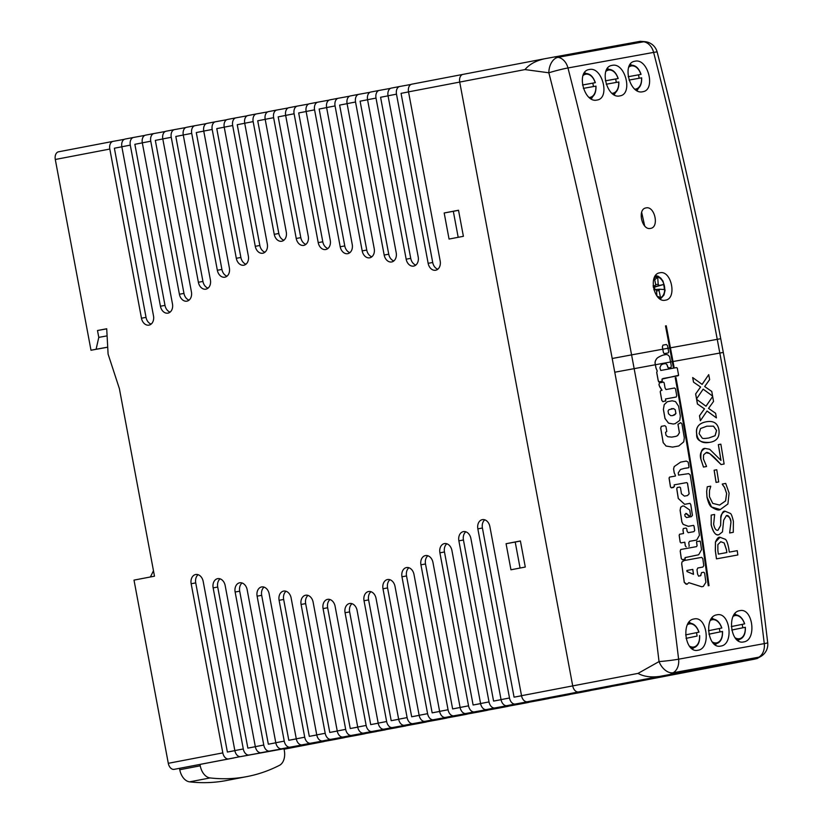 <?xml version="1.0" encoding="UTF-8"?>
<svg xmlns="http://www.w3.org/2000/svg" width="823" height="823" viewBox="0 0 823 823"><rect width="100%" height="100%" fill="white"/><g stroke="black" fill="none" stroke-linecap="round" stroke-linejoin="round"><path stroke-width="1.23" d="M240.203 756.656L228.671 758.909A6.985 4.64 -100.8 0 1 222.817 752.88L191.162 583.733A8.199 6.121 79.7 0 1 195.709 574.505A8.199 6.121 79.7 0 1 203.188 581.429L234.843 750.576A6.985 4.64 79.2 0 0 240.697 756.604L335.547 739.363A6.985 4.64 79.2 0 0 335.578 739.363A6.985 4.64 79.2 0 0 335.599 739.352L343.973 737.634M189.064 300.138A8.199 6.121 79.7 0 1 183.971 293.41L155.331 140.383L162.8 138.953L191.43 291.939A8.199 6.121 79.7 0 1 186.883 301.156A8.199 6.121 79.7 0 1 179.404 294.233L150.763 141.217A6.985 4.64 -100.8 0 1 154.024 133.532L145.609 135.137A6.985 4.64 79.2 0 0 145.578 135.147A6.985 4.64 79.2 0 0 142.317 142.832L172.47 303.913A8.199 6.121 79.7 0 1 167.913 313.141A8.199 6.121 79.7 0 1 160.434 306.218L130.291 145.136A6.985 4.64 -100.8 0 1 133.542 137.451L125.127 139.056A6.985 4.64 79.2 0 0 125.096 139.066A6.985 4.64 79.2 0 0 121.845 146.751L153.5 315.898A8.199 6.121 79.7 0 1 148.953 325.126A8.199 6.121 79.7 0 1 141.463 318.203L109.809 149.056A6.985 4.64 -100.8 0 1 113.07 141.371L58.577 151.802A6.985 4.64 79.2 0 0 58.546 151.802A6.985 4.64 79.2 0 0 55.295 159.487L90.993 350.248L96.106 349.261L98.781 337.379L97.495 330.517L106.712 328.758L108.091 354.075L119.386 388.641L154.487 576.193L134.005 580.112L168.293 763.312A6.985 4.64 79.2 0 0 174.147 769.351L234.041 757.932M590.482 690.456A6.985 4.64 -100.8 0 1 589.71 690.713A6.985 4.64 -100.8 0 1 589.68 690.713L494.87 707.945A6.985 4.64 -100.8 0 1 489.016 701.916L458.874 540.834A8.199 6.121 79.7 0 1 463.421 531.607A8.199 6.121 79.7 0 1 470.9 538.53L501.053 699.612A6.985 4.64 79.2 0 0 506.906 705.65L601.706 688.419A6.985 4.64 79.2 0 0 601.736 688.409A6.985 4.64 79.2 0 0 601.767 688.409M610.954 686.536A6.985 4.64 -100.8 0 1 610.182 686.794A6.985 4.64 -100.8 0 1 610.152 686.794L515.352 704.025A6.985 4.64 -100.8 0 1 509.499 697.997L477.844 528.85A8.199 6.121 79.7 0 1 482.391 519.632A8.199 6.121 79.7 0 1 489.87 526.545L521.525 695.692A6.985 4.64 79.2 0 0 527.378 701.731L622.188 684.499A6.985 4.64 79.2 0 0 622.219 684.489A6.985 4.64 79.2 0 0 622.239 684.489L673.409 674.685A6.985 4.64 -100.8 0 1 673.379 674.695A6.985 4.64 79.2 0 0 673.409 674.685A6.985 4.64 79.2 0 0 673.44 674.685L754.753 659.12L578.569 691.927A6.985 4.64 -100.8 0 1 572.715 685.898L459.718 82.074A6.985 4.64 -100.8 0 1 462.968 74.389A6.985 4.64 -100.8 0 1 462.999 74.379A6.985 4.64 79.2 0 0 462.968 74.389A6.985 4.64 79.2 0 0 459.718 82.074L525.002 69.574C529.251 64.41 535.711 60.82 544.373 58.803L411.778 84.183A6.985 4.64 79.2 0 0 408.527 91.867L440.182 261.025A8.199 6.121 79.7 0 1 435.634 270.242A8.199 6.121 79.7 0 1 428.145 263.319L396.491 94.172A6.985 4.64 -100.8 0 1 399.752 86.487L411.006 84.44M570 694.375A6.985 4.64 -100.8 0 1 569.228 694.633A6.985 4.64 -100.8 0 1 569.197 694.643L474.398 711.874A6.985 4.64 -100.8 0 1 468.544 705.836L439.904 552.819A8.199 6.121 79.7 0 1 444.451 543.591A8.199 6.121 79.7 0 1 451.93 550.515L480.57 703.531A6.985 4.64 79.2 0 0 486.424 709.57L581.233 692.338A6.985 4.64 79.2 0 0 581.264 692.328A6.985 4.64 79.2 0 0 581.285 692.328M549.527 698.295A6.985 4.64 -100.8 0 1 548.756 698.552L453.915 715.794A6.985 4.64 -100.8 0 1 448.062 709.755L420.934 564.794A8.199 6.121 79.7 0 1 425.481 555.576A8.199 6.121 79.7 0 1 432.97 562.49L460.098 707.451A6.985 4.64 79.2 0 0 465.952 713.49L560.751 696.258A6.985 4.64 79.2 0 0 560.782 696.248A6.985 4.64 79.2 0 0 560.813 696.248M529.045 702.214A6.985 4.64 -100.8 0 1 528.273 702.472L433.443 719.714A6.985 4.64 -100.8 0 1 427.59 713.675L401.963 576.779A8.199 6.121 79.7 0 1 406.511 567.561A8.199 6.121 79.7 0 1 414 574.475L439.616 711.37A6.985 4.64 79.2 0 0 445.469 717.409L540.279 700.178A6.985 4.64 79.2 0 0 540.31 700.167A6.985 4.64 79.2 0 0 540.33 700.167M508.573 706.134A6.985 4.64 -100.8 0 1 507.801 706.391L412.961 723.633A6.985 4.64 -100.8 0 1 407.107 717.594L382.993 588.764A8.199 6.121 79.7 0 1 387.551 579.536A8.199 6.121 79.7 0 1 395.03 586.46L419.144 715.3A6.985 4.64 79.2 0 0 424.997 721.329L519.797 704.097A6.985 4.64 79.2 0 0 519.827 704.087A6.985 4.64 79.2 0 0 519.858 704.087M488.09 710.054A6.985 4.64 -100.8 0 1 487.319 710.311A6.985 4.64 -100.8 0 1 487.288 710.321L392.489 727.553A6.985 4.64 -100.8 0 1 386.635 721.514L364.033 600.749A8.199 6.121 79.7 0 1 368.581 591.521A8.199 6.121 79.7 0 1 376.06 598.444L398.661 719.22A6.985 4.64 79.2 0 0 404.515 725.248L499.324 708.017A6.985 4.64 79.2 0 0 499.355 708.006A6.985 4.64 79.2 0 0 499.376 708.006L507.801 706.391A6.985 4.64 -100.8 0 1 507.77 706.401L499.324 708.017M378.199 723.222L370.72 724.61L378.189 723.18A6.985 4.64 79.2 0 0 384.043 729.168L478.842 711.936A6.985 4.64 79.2 0 0 478.873 711.926A6.985 4.64 79.2 0 0 478.904 711.926L487.319 710.311M467.618 713.973A6.985 4.64 -100.8 0 1 466.847 714.23A6.985 4.64 -100.8 0 1 466.816 714.241L372.006 731.472A6.985 4.64 -100.8 0 1 366.153 725.433L345.063 612.724A8.199 6.121 79.7 0 1 349.61 603.506A8.199 6.121 79.7 0 1 357.089 610.419L378.189 723.139L386.635 721.514M447.177 717.893A6.985 4.64 -100.8 0 1 446.405 718.14A6.985 4.64 -100.8 0 1 446.375 718.15L351.534 735.392A6.985 4.64 -100.8 0 1 345.681 729.363L323.079 608.588A8.199 6.121 79.7 0 1 327.626 599.36A8.199 6.121 79.7 0 1 335.105 606.284L357.707 727.059A6.985 4.64 79.2 0 0 363.56 733.087L458.411 715.845A6.985 4.64 79.2 0 0 458.442 715.845A6.985 4.64 79.2 0 0 458.462 715.835L466.847 714.23M426.705 721.812A6.985 4.64 -100.8 0 1 425.933 722.069A6.985 4.64 -100.8 0 1 425.903 722.069L331.052 739.311A6.985 4.64 -100.8 0 1 325.198 733.283L301.095 604.442A8.199 6.121 79.7 0 1 305.642 595.224A8.199 6.121 79.7 0 1 313.121 602.138L337.235 730.978A6.985 4.64 79.2 0 0 343.088 737.007L437.929 719.765A6.985 4.64 79.2 0 0 437.959 719.765A6.985 4.64 79.2 0 0 437.99 719.755M406.223 725.732A6.985 4.64 -100.8 0 1 405.451 725.989L310.58 743.231A6.985 4.64 -100.8 0 1 304.726 737.202L279.1 600.296A8.199 6.121 79.7 0 1 283.647 591.079A8.199 6.121 79.7 0 1 291.136 597.992L316.752 734.898A6.985 4.64 79.2 0 0 322.606 740.926L417.456 723.684A6.985 4.64 79.2 0 0 417.487 723.684A6.985 4.64 79.2 0 0 417.508 723.674M385.75 729.651A6.985 4.64 -100.8 0 1 384.979 729.908L290.097 747.15A6.985 4.64 -100.8 0 1 284.244 741.122L257.115 596.161A8.199 6.121 79.7 0 1 261.663 586.933A8.199 6.121 79.7 0 1 269.152 593.856L296.28 738.817A6.985 4.64 79.2 0 0 302.134 744.846L396.974 727.604A6.985 4.64 79.2 0 0 397.005 727.604A6.985 4.64 79.2 0 0 397.036 727.594M275.818 742.819L268.339 744.208L275.808 742.778A6.985 4.64 79.2 0 0 281.651 748.765L376.502 731.524A6.985 4.64 79.2 0 0 376.533 731.524A6.985 4.64 79.2 0 0 376.553 731.513M344.796 737.49A6.985 4.64 -100.8 0 1 344.024 737.747L249.143 754.989A6.985 4.64 -100.8 0 1 243.289 748.961L213.147 587.869A8.199 6.121 79.7 0 1 217.694 578.651A8.199 6.121 79.7 0 1 225.173 585.565L255.325 746.656A6.985 4.64 79.2 0 0 261.179 752.685L356.02 735.443A6.985 4.64 79.2 0 0 356.05 735.443A6.985 4.64 79.2 0 0 356.081 735.433M521.545 695.785L514.066 697.163L482.412 528.016A8.199 6.121 79.7 0 1 484.778 519.817M365.268 733.571A6.985 4.64 -100.8 0 1 364.496 733.828L269.625 751.07A6.985 4.64 -100.8 0 1 263.772 745.041L235.131 592.015A8.199 6.121 79.7 0 1 239.678 582.797A8.199 6.121 79.7 0 1 247.157 589.71L275.798 742.737L284.244 741.122M234.864 750.658L227.385 752.047L195.73 582.9A8.199 6.121 79.7 0 1 198.106 574.691M324.313 741.41A6.985 4.64 -100.8 0 1 323.542 741.667L318.089 742.541M323.49 741.554L323.521 741.667A6.985 4.64 -100.8 0 1 323.521 741.667L284.069 749.218L323.449 741.564M227.385 752.047L234.853 750.617M247.857 748.128L255.325 746.698L247.857 748.128L217.714 587.046A8.199 6.121 79.7 0 1 220.091 578.836M335.547 739.363L343.932 737.645M268.339 744.208L239.699 591.181A8.199 6.121 79.7 0 1 242.075 582.982M356.02 735.443L364.404 733.725M296.29 738.9L288.811 740.289L261.683 595.327A8.199 6.121 79.7 0 1 264.06 587.118M288.811 740.289L296.28 738.859M316.773 734.98L309.294 736.369L283.668 599.473A8.199 6.121 79.7 0 1 286.044 591.264M309.294 736.369L316.762 734.939M337.245 731.061L329.766 732.449L305.662 603.609A8.199 6.121 79.7 0 1 308.028 595.41M425.933 722.069L417.487 723.684L425.841 721.966M329.766 732.449L337.235 731.019M357.727 727.141L350.248 728.53L327.647 607.755A8.199 6.121 79.7 0 1 330.013 599.545M446.405 718.14L437.959 719.765L446.313 718.047M350.248 728.53L357.717 727.1M370.72 724.61L349.631 611.9A8.199 6.121 79.7 0 1 352.007 603.691M466.816 714.241L458.411 715.845M398.682 719.302L391.203 720.691L368.601 599.916A8.199 6.121 79.7 0 1 370.967 591.706M391.203 720.691L398.671 719.261M419.154 715.382L411.675 716.771L387.571 587.931A8.199 6.121 79.7 0 1 389.937 579.731M411.675 716.771L419.144 715.341M439.636 711.463L432.157 712.852L406.531 575.946A8.199 6.121 79.7 0 1 408.908 567.747M519.827 704.087L528.273 702.472A6.985 4.64 -100.8 0 1 528.243 702.482L519.797 704.097M432.157 712.852L439.626 711.422M452.629 708.932L460.098 707.502L452.629 708.932L425.501 563.971A8.199 6.121 79.7 0 1 427.878 555.762M548.756 698.552A6.985 4.64 -100.8 0 1 548.725 698.562L540.279 700.178L548.756 698.552M480.591 703.624L473.112 705.013L444.471 551.986A8.199 6.121 79.7 0 1 446.848 543.777M473.112 705.013L480.581 703.583M501.063 699.704L493.584 701.093L463.442 540.001A8.199 6.121 79.7 0 1 465.818 531.802M493.584 701.093L501.053 699.663M514.066 697.163L521.535 695.733M170.094 312.123A8.199 6.121 79.7 0 1 165.001 305.395L134.859 144.303L142.328 142.873M208.034 288.153A8.199 6.121 79.7 0 1 202.942 281.425L175.813 136.464L183.282 135.034M194.948 125.693L186.564 127.298A6.985 4.64 79.2 0 0 186.533 127.308A6.985 4.64 79.2 0 0 183.272 134.993L210.4 279.954A8.199 6.121 79.7 0 1 205.853 289.171A8.199 6.121 79.7 0 1 198.374 282.258L171.246 137.297A6.985 4.64 -100.8 0 1 174.497 129.612A6.985 4.64 -100.8 0 1 174.527 129.602L185.751 127.565M245.964 264.193A8.199 6.121 79.7 0 1 240.882 257.465L216.768 128.625L224.237 127.195M235.903 117.854L227.508 119.458A6.985 4.64 79.2 0 0 227.487 119.469A6.985 4.64 79.2 0 0 224.226 127.153L248.34 255.984A8.199 6.121 79.7 0 1 243.793 265.212A8.199 6.121 79.7 0 1 236.304 258.288L212.2 129.458A6.985 4.64 -100.8 0 1 215.451 121.763L226.706 119.726M264.934 252.208A8.199 6.121 79.7 0 1 259.842 245.48L237.24 124.705L244.709 123.275M256.385 113.934L247.99 115.539A6.985 4.64 79.2 0 0 247.96 115.549A6.985 4.64 79.2 0 0 244.709 123.234L267.31 244.009A8.199 6.121 79.7 0 1 262.763 253.227A8.199 6.121 79.7 0 1 255.274 246.303L232.672 125.538A6.985 4.64 -100.8 0 1 235.934 117.843L247.188 115.806M226.994 276.178A8.199 6.121 79.7 0 1 221.912 269.44L196.286 132.544L203.754 131.114M215.431 121.773L207.036 123.378A6.985 4.64 79.2 0 0 207.005 123.388A6.985 4.64 79.2 0 0 203.754 131.073L229.37 267.969A8.199 6.121 79.7 0 1 224.823 277.197A8.199 6.121 79.7 0 1 217.344 270.273L191.718 133.377A6.985 4.64 -100.8 0 1 194.979 125.693A6.985 4.64 -100.8 0 1 195.01 125.682L206.234 123.645M151.123 324.108A8.199 6.121 79.7 0 1 146.031 317.369L114.376 148.222L121.845 146.792M399.721 86.497L391.326 88.102A6.985 4.64 79.2 0 0 391.306 88.102A6.985 4.64 79.2 0 0 388.045 95.787L418.197 256.879A8.199 6.121 79.7 0 1 413.64 266.096A8.199 6.121 79.7 0 1 406.161 259.183L376.018 98.091A6.985 4.64 -100.8 0 1 379.269 90.407A6.985 4.64 -100.8 0 1 379.3 90.407L390.524 88.359M393.836 260.942A8.199 6.121 79.7 0 1 388.744 254.204L360.104 101.188L367.572 99.758L396.202 252.733A8.199 6.121 79.7 0 1 391.655 261.961A8.199 6.121 79.7 0 1 384.176 255.037L355.536 102.011A6.985 4.64 -100.8 0 1 358.797 94.326A6.985 4.64 -100.8 0 1 358.828 94.326L370.052 92.279M350.351 95.941L358.797 94.326L350.372 95.941A6.985 4.64 79.2 0 0 350.351 95.941A6.985 4.64 79.2 0 0 347.09 103.636L374.218 248.597A8.199 6.121 79.7 0 1 369.671 257.815A8.199 6.121 79.7 0 1 362.192 250.892L335.064 105.93A6.985 4.64 -100.8 0 1 338.315 98.246A6.985 4.64 -100.8 0 1 338.346 98.246L349.569 96.198M329.869 99.861L338.315 98.246L329.9 99.861A6.985 4.64 79.2 0 0 329.869 99.861A6.985 4.64 79.2 0 0 326.618 107.556L352.234 244.452A8.199 6.121 79.7 0 1 347.687 253.669A8.199 6.121 79.7 0 1 340.208 246.756L314.581 109.85A6.985 4.64 -100.8 0 1 317.843 102.165A6.985 4.64 -100.8 0 1 317.873 102.165L329.097 100.118M309.397 103.78L317.843 102.165L309.417 103.78A6.985 4.64 79.2 0 0 309.397 103.78A6.985 4.64 79.2 0 0 306.135 111.475L330.249 240.306A8.199 6.121 79.7 0 1 325.702 249.534A8.199 6.121 79.7 0 1 318.213 242.61L294.109 113.78A6.985 4.64 -100.8 0 1 297.36 106.085A6.985 4.64 -100.8 0 1 297.391 106.085L308.615 104.037M297.34 106.095L288.945 107.7A6.985 4.64 79.2 0 0 288.914 107.7A6.985 4.64 79.2 0 0 285.663 115.395L308.265 236.17A8.199 6.121 79.7 0 1 303.718 245.388A8.199 6.121 79.7 0 1 296.229 238.464L273.627 117.699A6.985 4.64 -100.8 0 1 276.888 110.004A6.985 4.64 -100.8 0 1 276.919 110.004L288.143 107.957M276.857 110.015L268.463 111.619A6.985 4.64 79.2 0 0 268.442 111.63A6.985 4.64 79.2 0 0 265.181 119.314L286.281 232.024A8.199 6.121 79.7 0 1 281.723 241.242A8.199 6.121 79.7 0 1 274.244 234.329L253.155 121.619A6.985 4.64 -100.8 0 1 256.406 113.924L267.66 111.887M458.514 210.235L463.39 236.314L449.06 239.051L444.183 212.982L458.514 210.235M520.403 540.968L525.29 567.037L510.949 569.783L506.073 543.715L520.403 540.968M349.857 252.651A8.199 6.121 79.7 0 1 344.775 245.923L319.149 109.027L326.618 107.597M305.889 244.369A8.199 6.121 79.7 0 1 300.796 237.641L278.195 116.866L285.663 115.436M283.904 240.223A8.199 6.121 79.7 0 1 278.812 233.495L257.722 120.786L265.191 119.356M437.805 269.224A8.199 6.121 79.7 0 1 432.713 262.496L401.058 93.349L408.527 91.919M327.873 248.515A8.199 6.121 79.7 0 1 322.791 241.777L298.677 112.946L306.146 111.517M371.842 256.797A8.199 6.121 79.7 0 1 366.76 250.069L339.632 105.107L347.1 103.677M415.821 265.078A8.199 6.121 79.7 0 1 410.728 258.35L380.586 97.268L388.055 95.838M356.05 735.443L364.496 733.828A6.985 4.64 -100.8 0 1 364.476 733.828L364.445 733.715M663.4 352.193A1.697 1.132 79.2 0 0 664.799 353.551A1.697 1.132 79.2 0 0 664.861 353.53L668.142 352.933A1.409 0.936 79.2 0 0 668.595 351.472L667.998 348.263A3309.417 2470.944 -100.3 0 0 667.504 345.619L666.373 344.518L662.947 345.135L662.392 346.843A3309.417 2470.944 79.7 0 1 662.834 349.199L663.348 352.203L662.782 349.209L631.58 354.878A3309.355 2470.883 -100.3 0 0 567.963 67.97L653.627 52.394A3309.355 2470.883 79.7 0 1 717.245 339.313L719.816 353.036A3309.355 2470.883 79.7 0 1 764.269 643.617L678.605 659.192A13.96 0.761 173.2 0 1 659.038 661.589L638.01 673.399L572.715 685.898A6.985 4.64 79.2 0 0 578.569 691.927L673.379 674.695L622.188 684.499M318.11 742.655L284.058 749.167M125.096 139.066L133.542 137.451A6.985 4.64 -100.8 0 1 133.573 137.441L144.797 135.404M215.451 121.763A6.985 4.64 -100.8 0 1 215.482 121.763L207.005 123.388M256.406 113.924A6.985 4.64 -100.8 0 1 256.437 113.924L247.96 115.549M462.948 74.389L411.809 84.183A6.985 4.64 79.2 0 0 411.778 84.183M399.752 86.487A6.985 4.64 -100.8 0 1 399.783 86.487L391.306 88.102M370.823 92.022L379.269 90.407L370.854 92.022A6.985 4.64 79.2 0 0 370.823 92.022A6.985 4.64 79.2 0 0 367.572 99.717L376.018 98.091M235.934 117.843A6.985 4.64 -100.8 0 1 235.964 117.843L227.487 119.469M166.051 131.227L174.497 129.612L166.081 131.217A6.985 4.64 79.2 0 0 166.051 131.227A6.985 4.64 79.2 0 0 162.8 138.912L171.246 137.297M145.578 135.147L154.024 133.532A6.985 4.64 -100.8 0 1 154.055 133.521L165.279 131.485M458.534 210.318L453.319 211.316L458.185 237.312M520.424 541.05L515.208 542.048L520.074 568.035M58.546 151.802L113.07 141.371A6.985 4.64 -100.8 0 1 113.101 141.361L124.324 139.324M90.993 350.248L107.71 347.203M453.319 211.316L444.183 212.982M515.208 542.048L506.073 543.715M96.106 349.261L107.71 347.152M98.781 337.379L107.103 335.866M97.495 330.517L106.723 328.84M668.142 352.933L664.85 353.53M664.747 353.561L664.799 353.551A1.697 1.132 -100.8 0 1 664.747 353.561A1.697 1.132 -100.8 0 1 663.348 352.203M662.392 346.843L662.947 345.135M662.782 349.209A3309.355 2470.883 -100.3 0 0 662.34 346.853M660.869 390.483L660.262 391.686A3309.417 2470.944 79.7 0 1 661.836 400.431L663.029 401.675L665.807 400.667A3309.417 2470.944 -100.3 0 0 665.498 398.97L676.249 397.015L676.701 395.472A3309.417 2470.944 -100.3 0 0 675.508 388.837L674.572 387.993L665.982 389.546L665.066 387.972A3309.417 2470.944 -100.3 0 0 664.12 382.746L663.523 382.129L659.583 382.839L659.017 384.259A3309.417 2470.944 79.7 0 1 659.274 385.668L662.042 390.267L660.725 390.503M659.984 387.211L659.223 385.678A3309.355 2470.883 -100.3 0 0 658.966 384.269L659.583 382.839M661.99 390.277L659.933 387.221M661.836 400.431L661.785 400.441A3309.355 2470.883 -100.3 0 0 660.211 391.697L660.818 390.493M662.865 401.717L665.807 400.667M662.978 401.686L661.785 400.441M665.756 400.667L665.375 401.254L665.756 400.667M676.197 397.025L665.498 398.97M709.025 585.626A3309.417 2470.944 -100.3 0 0 675.981 377.603L675.272 377.726A3309.417 2470.944 79.7 0 1 708.325 585.75L708.274 585.76A3309.355 2470.883 -100.3 0 0 675.23 377.736L675.272 377.726M680.755 549.497L680.251 551.05L680.703 549.507L696.525 546.626L697.06 545.731A3309.355 2470.883 -100.3 0 0 696.577 542.388L696.69 541.493L696.628 542.378A3309.417 2470.944 79.7 0 1 697.112 545.721M696.474 546.637L697.06 545.731M680.251 551.05A3309.417 2470.944 79.7 0 1 681.31 558.436L682.421 559.835L685.22 558.817A3309.417 2470.944 -100.3 0 0 685.045 557.613L698.676 554.774L701.535 549.661A3309.417 2470.944 -100.3 0 0 700.322 541.277L696.742 541.483M699.653 540.958L700.27 541.287M681.31 558.436L681.259 558.447A3309.355 2470.883 -100.3 0 0 680.199 551.06M682.421 559.835L681.259 558.447M685.055 559.362L682.37 559.846M685.045 557.613L698.511 554.805M725.228 511.248C721.884 512.966 720.413 515.424 720.814 518.624L720.681 525.444L717.975 530.249C716.01 530.65 714.57 528.633 713.644 524.2L714.611 514.787A3309.417 2470.944 -100.3 0 0 714.57 514.468L711.185 515.085L711.226 524.93C713.366 532.666 715.928 535.917 718.921 534.672L722.471 531.874L723.684 520.198L726.349 515.63C728.345 514.9 729.888 517.081 730.978 522.173L729.682 532.635A3309.417 2470.944 79.7 0 1 729.723 532.954L733.283 532.306L733.396 521.412C732.233 516.237 731.174 513.552 730.196 513.346L725.156 511.258C723.191 510.569 721.72 513.027 720.763 518.634L720.629 525.455L717.923 530.259M718.952 534.662L718.87 534.683C715.599 535.536 713.037 532.296 711.175 524.94L711.185 515.085M726.318 515.64L726.298 515.64C729.517 516.71 731.061 518.891 730.927 522.183L729.682 532.635M733.283 532.306L729.672 532.965M663.215 442.609L666.064 446.025L672.576 447.105L678.769 445.973L683.738 441.869L684.314 437.826A3309.417 2470.944 -100.3 0 0 681.928 423.824L680.816 422.713L677.987 424.246A3309.417 2470.944 79.7 0 1 679.438 432.733L677.658 435.604L676.033 436.344L671.763 437.116L667.782 436.746L666.023 435.244A3309.417 2470.944 -100.3 0 0 665.529 432.342L666.784 431.458A3309.417 2470.944 -100.3 0 0 665.961 426.653L664.871 425.686L661.301 426.335L660.756 428.186A3309.417 2470.944 79.7 0 1 663.215 442.609L663.163 442.62A3309.355 2470.883 -100.3 0 0 660.704 428.197M675.981 436.355L677.607 435.614L679.386 432.744A3309.355 2470.883 -100.3 0 0 677.936 424.257L680.765 422.724M661.353 426.324L660.756 428.186M666.064 446.025L663.163 442.62M672.576 447.105L666.013 446.035M678.769 445.973L672.525 447.105M680.816 422.713L680.282 422.775M729.106 493.121L725.711 483.42L722.327 484.037A3309.417 2470.944 79.7 0 1 722.378 484.356L724.621 487.463L726.647 493.512L725.598 500.919L719.611 505.075L712.718 503.367L709.426 496.639L709.519 490.446L710.733 486.496A3309.417 2470.944 -100.3 0 0 710.671 486.156L707.255 486.784L706.679 491.29L707.008 497.051L711.556 506.989L720.29 509.54L727.902 503.995L729.106 493.121M719.559 505.075L725.547 500.929L726.596 493.522L724.569 487.473L722.327 484.366A3309.355 2470.883 -100.3 0 0 722.275 484.047L722.327 484.037M707.255 486.784L706.679 491.29M720.413 509.509L720.238 509.55C718.736 510.641 715.825 509.797 711.504 506.999C709.765 505.97 708.253 502.658 706.957 497.061L706.628 491.3M663.431 409.401A3309.417 2470.944 79.7 0 1 665.015 418.444L664.963 418.454A3309.355 2470.883 -100.3 0 0 663.379 409.412L664.223 404.597L667.391 401.686L664.274 404.587L663.379 409.412M665.015 418.444L668.543 423.125L673.245 424.02L675.169 423.67L679.747 420.43L680.343 416.099A3309.417 2470.944 -100.3 0 0 678.605 406.202L675.518 401.593L672.175 400.811L667.391 401.686M675.272 409.803A3309.417 2470.944 79.7 0 1 675.93 413.547L672.669 415.605L670.724 415.656L668.513 413.794L668.05 411.027L668.945 409.638L673.656 408.64L675.272 409.803L673.605 408.65L671.29 408.702M675.93 413.547L675.878 413.558A3309.355 2470.883 -100.3 0 0 675.22 409.813M674.706 414.864L675.878 413.558M672.7 415.594L674.654 414.874M673.245 424.02L668.492 423.135L664.963 418.454M675.169 423.67L673.193 424.03M716.761 469.748L714.169 470.221A3309.417 2470.944 79.7 0 1 716.113 482.401L718.705 481.939A3309.417 2470.944 -100.3 0 0 716.761 469.748M714.169 470.221L714.117 470.231A3309.355 2470.883 -100.3 0 1 716.061 482.412L716.113 482.401M718.705 481.939L716.061 482.412M702.78 567.078L697.811 567.983L702.832 567.068L703.788 565.648A3309.417 2470.944 -100.3 0 0 702.801 558.611L701.669 557.366L684.16 560.545L681.948 561.965L681.701 563.981L681.948 561.965M681.753 563.971A3309.417 2470.944 79.7 0 1 684.304 582.396L685.971 584.124L687.071 584.248L688.82 582.663L701.68 586.748L703.274 586.449L705.887 582.334A3309.417 2470.944 -100.3 0 0 704.622 573.014L703.696 572.232L701.535 572.623L700.908 574.711A3309.417 2470.944 79.7 0 1 700.99 575.349L698.655 576.213L697.616 574.207A3309.417 2470.944 -100.3 0 0 696.999 569.732L697.811 567.983M700.25 575.925L700.939 575.359A3309.355 2470.883 -100.3 0 0 700.857 574.721L701.535 572.623M700.301 575.915L700.939 575.359M692.812 569.393A3309.417 2470.944 79.7 0 1 693.501 574.341L686.999 571.543A3309.417 2470.944 -100.3 0 0 686.855 570.483L692.812 569.393L686.855 570.483M684.211 560.535L682 561.955M684.304 582.396L684.252 582.396A3309.355 2470.883 -100.3 0 0 681.701 563.981M687.02 584.258L684.252 582.396M701.68 586.748L688.923 582.725M703.274 586.449L701.628 586.758M693.439 574.341A3309.355 2470.883 -100.3 0 0 692.76 569.403M720.855 444.173L718.386 444.626A3309.417 2470.944 79.7 0 1 720.989 460.417L709.714 449.286L705.085 448.412C700.949 450.562 699.519 454.111 700.836 459.059L703.459 467.073L706.545 466.507A3309.417 2470.944 -100.3 0 0 706.504 466.271L703.408 458.915L703.624 454.821L706.041 452.743L709.58 453.483L721.092 464.563L724.117 464.007A3309.417 2470.944 -100.3 0 0 720.855 444.173M705.167 448.401C701.916 448.185 700.496 451.734 700.887 459.049L703.5 467.063M706.545 466.507L703.459 467.073M718.386 444.626L718.335 444.636A3309.355 2470.883 -100.3 0 1 720.917 460.345M706.041 452.743L705.98 452.763C707.008 451.611 709.889 453.267 714.642 457.732L721.092 464.563M724.117 464.007L721.041 464.573M686.866 468.05L684.325 468.38L688.83 467.69L688.892 466.59A3309.417 2470.944 -100.3 0 0 688.172 462.125L686.3 461.075L680.621 462.115L674.243 466.548L673.605 468.853A3309.417 2470.944 79.7 0 1 674.253 472.824L675.313 475.18A3309.417 2470.944 79.7 0 1 675.446 476.033L669.583 477.093L669.109 478.06A3309.417 2470.944 79.7 0 1 670.529 486.979L671.434 487.833L674.418 486.568A3309.417 2470.944 -100.3 0 0 674.15 484.87L686.639 482.597L687.514 483.235A3309.417 2470.944 79.7 0 1 689.17 493.8L687.514 495.559L684.417 496.125L681.444 493.749A3309.417 2470.944 -100.3 0 0 680.498 487.72L679.664 487.072L677.319 487.494L676.794 488.759A3309.417 2470.944 79.7 0 1 678.317 498.471L684.674 504.314L689.931 503.357L690.785 504.509A3309.417 2470.944 79.7 0 1 692.431 515.301L691.433 516.649L686.547 517.533L685.055 516.268L684.787 514.498L686.516 513.531L689.623 516.175L690.528 515.136A3309.417 2470.944 -100.3 0 0 689.746 510.023L683.934 506.052L682.637 505.991L680.734 507.215L680.148 510.311A3309.417 2470.944 79.7 0 1 681.917 522.019L683.183 524.344L688.347 526.319L693.511 525.383L694.046 526.082A3309.417 2470.944 79.7 0 1 694.715 530.557L693.861 531.658L688.182 532.687L687.092 531.216A3309.417 2470.944 -100.3 0 0 686.732 528.726L685.909 528.078L683.285 528.551L683.008 529.981A3309.417 2470.944 79.7 0 1 683.532 533.53L679.5 534.271L679.222 535.341A3309.417 2470.944 79.7 0 1 680.21 542.09L680.158 542.1A3309.355 2470.883 -100.3 0 0 679.17 535.351M683.008 529.981L683.285 528.551M683.481 533.541A3309.355 2470.883 -100.3 0 0 682.956 529.991M686.732 528.726L685.96 528.057M693.81 531.668L694.663 530.568A3309.355 2470.883 -100.3 0 0 693.995 526.092L693.46 525.393L688.295 526.329L683.131 524.354L681.866 522.029A3309.355 2470.883 -100.3 0 0 680.096 510.322L680.683 507.225L682.586 506.001M694.046 526.082L693.46 525.393L694.046 526.082M688.306 515.465L685.837 513.387M689.571 516.186L688.254 515.476M685.785 513.387L686.464 513.542M691.382 516.659L692.38 515.311A3309.355 2470.883 -100.3 0 0 690.734 504.52L689.88 503.367L684.623 504.324L678.265 498.481A3309.355 2470.883 -100.3 0 0 676.743 488.769L677.206 487.514M680.498 487.72L679.705 487.062M687.462 495.569L689.118 493.81A3309.355 2470.883 -100.3 0 0 687.462 483.245L686.588 482.607L674.15 484.87M679.551 534.261L679.222 535.341M680.21 542.09L681.053 542.882L684.808 542.203L680.94 542.902M681.002 542.892L680.158 542.1M684.808 542.203A3309.417 2470.944 79.7 0 1 685.333 545.824L685.281 545.834A3309.355 2470.883 -100.3 0 0 684.757 542.213M685.333 545.824L686.207 546.904L685.281 545.834M688.974 546.4L689.211 545.988A3309.417 2470.944 -100.3 0 0 688.748 542.799L689.489 541.349L696.628 540.053M689.437 541.349L696.68 540.042L699.447 535.238A3309.417 2470.944 -100.3 0 0 690.188 474.881L688.635 473.637L678.574 475.097A3309.417 2470.944 -100.3 0 0 678.234 472.968L680.477 469.501L684.345 468.38M688.83 467.69L686.814 468.061M680.621 462.115L674.243 466.548M673.605 468.853L674.191 466.559M674.253 472.824L674.202 472.834A3309.355 2470.883 -100.3 0 0 673.553 468.863M675.313 475.18L674.202 472.834M675.395 476.033A3309.355 2470.883 -100.3 0 0 675.261 475.19M670.529 486.979L670.478 486.99A3309.355 2470.883 -100.3 0 0 669.058 478.07L669.531 477.103M673.595 487.442L671.362 487.854L670.478 486.99M706.093 421.818C698.778 423.228 695.661 427.322 696.742 434.091C697.842 440.974 702.122 443.731 709.591 442.363C716.638 441.344 719.755 437.239 718.952 430.059C717.8 423.187 713.51 420.44 706.093 421.818L705.836 421.87M709.539 442.373L709.539 442.373C700.445 442.764 696.165 440.007 696.69 434.102C695.497 427.487 698.614 423.392 706.041 421.829M700.527 428.546L706.834 426.191L713.531 426.16L716.586 430.48L715.105 435.717L708.86 437.98C704.858 438.597 702.626 438.618 702.173 438.042L699.108 433.659L700.527 428.546M708.809 437.99L715.053 435.727L716.535 430.491L713.479 426.17L706.834 426.191M737.84 554.969A3309.417 2470.944 -100.3 0 0 737.233 550.669L729.281 552.12A3309.417 2470.944 -100.3 0 0 728.767 548.478C727.635 542.799 726.431 539.723 725.176 539.23L719.95 537.275C718.551 536.843 717.039 538.427 715.434 542.048L715.321 550.741A3309.355 2470.883 -100.3 0 1 716.463 558.858L737.84 554.969L716.463 558.858M724.189 542.974L726.452 549.63A3309.417 2470.944 79.7 0 1 726.863 552.562L718.366 554.105A3309.417 2470.944 -100.3 0 0 717.862 550.546L717.851 544.641L720.763 541.719L724.189 542.974L720.763 541.719M726.812 552.572A3309.355 2470.883 -100.3 0 0 726.4 549.641L724.137 542.985M720.032 537.265L715.485 542.038L715.372 550.731A3309.417 2470.944 79.7 0 1 716.514 558.848M673.307 367.048L674.006 366.924A3309.417 2470.944 -100.3 0 0 673.008 361.544L670.436 347.82A3309.417 2470.944 -100.3 0 0 666.26 325.795L665.55 325.918A3309.417 2470.944 79.7 0 1 669.737 347.944L672.298 361.667A3309.417 2470.944 79.7 0 1 673.307 367.048L673.255 367.058A3309.355 2470.883 -100.3 0 0 672.247 361.678L670.56 361.986L669.624 356.966A5.02 3.343 79.2 0 0 667.576 354.857A5.854 3.889 79.2 0 0 665.786 354.6A5.854 3.889 79.2 0 0 665.601 354.641L663.389 355.042A48.526 32.282 79.2 0 0 658.472 357.244A10.03 6.677 79.2 0 0 655.221 361.698A3.086 2.047 79.2 0 0 655.19 363.601L655.406 364.743A3309.417 2470.944 79.7 0 1 656.024 368.035L657.258 371.019L656.744 372.428A3309.417 2470.944 79.7 0 1 658.235 380.535L659.316 381.944L662.268 381.111L662.124 380.051A3309.417 2470.944 -100.3 0 0 661.949 379.136L678.615 375.298A3309.417 2470.944 -100.3 0 0 677.288 368.107L676.465 367.603L660.746 370.463L659.902 367.768L660.972 365.175L662.844 364.033L665.519 363.54L666.918 364.527L668.276 367.922L671.023 367.572L671.249 365.638A3309.417 2470.944 -100.3 0 0 670.56 361.986L655.406 364.743M659.264 381.954L662.268 381.111M677.288 368.107L676.465 367.603M669.006 367.943L671.023 367.572M676.413 367.614L677.236 368.118M678.111 375.761L662.844 378.539M662.217 381.121L661.569 381.533M658.235 380.535L658.184 380.545A3309.355 2470.883 -100.3 0 0 656.692 372.438L657.207 371.029L655.972 368.046A3309.355 2470.883 -100.3 0 0 655.355 364.754L655.139 363.612A3.086 2.047 -100.8 0 1 655.17 361.709A10.03 6.677 -100.8 0 1 658.421 357.254A48.526 32.282 -100.8 0 1 663.338 355.052L663.389 355.042M658.678 381.913L658.184 380.545M665.519 363.54L662.844 364.033M666.918 364.527L665.468 363.55M667.69 366.863L666.867 364.538M668.225 367.932L667.638 366.873M712.667 396.47L706.021 406.233L696.659 399.371A3309.417 2470.944 79.7 0 1 697.472 403.98L704.478 408.846L699.54 415.759A3309.417 2470.944 79.7 0 1 700.394 420.728L707.029 410.996L716.411 417.899A3309.417 2470.944 -100.3 0 0 715.619 413.3L708.552 408.383L713.541 401.439A3309.417 2470.944 -100.3 0 0 712.667 396.47L705.99 406.212M716.411 417.899L707.008 411.027M700.394 420.728L700.342 420.738A3309.355 2470.883 -100.3 0 0 699.488 415.769L704.426 408.856L697.42 403.99A3309.355 2470.883 -100.3 0 0 696.608 399.381L696.659 399.371M665.55 325.918L665.498 325.929A3309.355 2470.883 -100.3 0 1 669.685 347.954L662.834 349.199M672.247 361.678L669.685 347.954M674.006 366.924L673.255 367.058M700.599 387.016L695.682 393.919A3309.417 2470.944 79.7 0 1 696.567 398.877L703.161 389.145L712.584 396.048A3309.417 2470.944 -100.3 0 0 711.772 391.45L704.673 386.543L709.632 379.598A3309.417 2470.944 -100.3 0 0 708.726 374.64L702.101 384.372L692.678 377.551A3309.355 2470.883 -100.3 0 1 693.511 382.15L700.599 387.016L693.511 382.15M712.584 396.048L703.14 389.176M696.567 398.877L696.515 398.888A3309.355 2470.883 -100.3 0 0 695.63 393.929L700.548 387.016M708.726 374.64L702.132 384.403M692.729 377.541A3309.417 2470.944 79.7 0 1 693.563 382.139M589.278 69.533C602.302 66.21 610.491 98.4 597.025 100.036C584.063 103.472 575.771 71.169 589.217 69.543L589.278 69.533M612.127 65.377C625.141 62.064 633.329 94.254 619.873 95.88C606.911 99.316 598.619 67.013 612.065 65.398L612.127 65.377M634.965 61.231C647.989 57.908 656.178 90.098 642.712 91.734C629.749 95.17 621.468 62.867 634.903 61.241L634.965 61.231M650.509 228.393C641.847 230.615 637.084 208.991 646.004 207.931C654.697 205.616 659.532 227.313 650.561 228.383L650.509 228.393M665.365 300.179C653.812 303.152 647.917 274.224 659.789 272.814C671.403 269.718 677.391 298.739 665.426 300.169L665.365 300.179M697.955 650.221C684.88 653.555 680.714 620.593 694.015 618.989C707.173 615.522 711.422 648.596 698.017 650.211L697.955 650.221M720.794 646.065C707.718 649.398 703.562 616.437 716.864 614.843C730.011 611.366 734.27 644.44 720.866 646.055L720.794 646.065M743.642 641.919C730.567 645.253 726.4 612.281 739.702 610.687C752.86 607.22 757.109 640.284 743.704 641.909L743.642 641.919M644.676 225.913L641.662 212.365M637.064 90.664L638.37 88.349M639.204 78.247L638.905 76.817M631.786 65.233L630.305 64.276M614.215 94.81L615.522 92.505M616.355 82.403L616.057 80.963M608.938 69.389L607.456 68.432M591.377 98.966L592.673 96.651M593.506 86.559L593.218 85.119M586.099 73.545L584.608 72.578M738.303 640.788L739.249 639.481M736.42 614.956L734.846 613.763M715.465 644.944L716.411 643.637M713.582 619.112L711.998 617.919M692.616 649.09L693.563 647.783M690.734 623.268L689.16 622.075M647.084 679.191L681.804 672.7L647.001 679.366M669.932 675.035L704.653 668.554L669.84 675.21M624.235 683.347L658.966 676.856L624.153 683.522M645.53 41.726A13.96 9.022 97.7 0 0 643.648 41.778A13.96 10.421 79.7 0 1 653.627 52.394A13.96 0.885 -14.4 0 1 657.176 52.096A13.96 13.96 0 0 0 645.53 41.726L640.263 41.315L544.373 58.803M638.01 673.399C643.843 676.64 651.158 677.627 659.943 676.352L670.169 674.438L673.152 672.761A13.96 10.421 -100.3 0 0 678.605 659.192A3309.355 2470.883 -100.3 0 0 634.142 368.601L631.58 354.878L612.199 358.499L614.771 372.222L655.355 364.754M614.771 372.222A3295.385 2460.461 79.7 0 1 659.038 661.589A13.96 8.991 60.7 0 0 673.152 672.761L758.816 657.186A13.96 8.991 60.7 0 0 760.678 656.528A13.96 13.96 0 0 0 767.705 642.701A13.96 0.761 173.2 0 1 764.269 643.617A13.96 10.421 79.7 0 1 758.816 657.186L754.753 659.12M521.525 695.692L572.715 685.898L459.718 82.074L408.527 91.867M755.833 658.863L670.169 674.438M654.789 289.562A5.956 3.961 -100.8 0 0 654.419 287.145L663.914 284.429A6954.401 302.854 164.7 0 0 659.202 285.478L658.205 284.305A6954.401 5495.366 -84.2 0 0 657.69 277.125L654.717 279.789M657.063 296.146L660.509 297.617A6954.401 5574.992 -102.7 0 0 659.058 290.509L659.717 289.223A6954.401 506.371 -0.3 0 1 664.624 289.583A10.678 7.109 79.2 0 0 663.914 284.429M655.674 289.501L659.717 289.223M653.915 289.871A6954.401 503.542 -7.8 0 0 655.54 289.521L656.538 290.684A6954.401 4688.97 92.9 0 1 656.908 295.951M655.54 289.521L653.853 289.634L655.54 289.521M654.306 277.762A6954.401 4768.596 77.6 0 1 655.684 284.48L655.026 285.776A6954.401 1312.767 172.2 0 0 653.143 285.632M653.215 286.383L655.211 285.746L653.215 286.342M654.419 287.145L653.359 287.412M697.091 636.066L686.073 638.35L697.091 636.066A12.777 8.497 -100.8 0 0 696.423 632.681M699.488 635.613L699.499 635.613A11.769 7.829 -100.8 0 1 689.376 646.034M687.514 624.626A11.769 7.829 -100.8 0 1 698.82 632.198L685.621 634.883M589.196 97.443A11.769 7.829 -100.8 0 0 595.821 86.137L583.373 88.37M582.509 84.985L595.183 82.712L582.519 85.016M592.776 83.174A12.777 8.497 -100.8 0 1 593.404 86.569M708.912 634.163L722.337 631.457L708.922 634.204M722.337 631.457L722.337 631.467A11.769 7.829 -100.8 0 1 712.224 641.889M710.362 620.47A11.769 7.829 -100.8 0 1 721.668 628.042L708.469 630.727M719.271 628.525A12.777 8.497 -100.8 0 1 719.93 631.92M612.034 93.297A11.769 7.829 -100.8 0 0 618.659 81.991L606.222 84.224M605.358 80.829L618.022 78.555L605.368 80.87M615.614 79.029A12.777 8.497 -100.8 0 1 616.252 82.423M731.76 630.017L745.175 627.311L731.77 630.048M745.175 627.311L745.185 627.311A11.769 7.829 -100.8 0 1 735.073 637.732M733.2 616.324A11.769 7.829 -100.8 0 1 744.517 623.885L731.308 626.581M742.109 624.379A12.777 8.497 -100.8 0 1 742.778 627.764M634.883 89.141A11.769 7.829 -100.8 0 0 641.508 77.835L629.06 80.068M640.86 74.409L628.206 76.714L640.86 74.409A11.769 7.829 -100.8 0 0 628.772 67.208M638.463 74.872A12.777 8.497 -100.8 0 1 639.101 78.267M153.469 570.75L150.424 576.964M179.517 768.373L179.774 769.731A13.96 9.29 79.2 0 0 189.619 781.85A268.843 178.838 79.2 0 0 226.387 780.533L246.869 776.603A268.843 178.838 -100.8 0 1 210.102 777.93A13.96 9.29 -100.8 0 1 200.246 765.812L199.989 764.454M283.986 748.735L284.316 750.525A13.96 9.29 -100.8 0 1 279.501 765.318A268.843 178.838 -100.8 0 1 246.869 776.603M222.817 752.88L168.293 763.312M174.147 769.351L228.671 758.909M506.906 705.65L515.352 704.025M509.499 697.997L501.053 699.612M489.016 701.916L480.57 703.531M486.424 709.57L494.87 707.945M465.952 713.49L474.398 711.874M468.544 705.836L460.098 707.451M448.062 709.755L439.616 711.37M445.469 717.409L453.915 715.794M424.997 721.329L433.443 719.714M427.59 713.675L419.144 715.3M407.107 717.594L398.661 719.22M404.515 725.248L412.961 723.633M384.043 729.168L392.489 727.553M366.153 725.433L357.707 727.059M363.56 733.087L372.006 731.472M343.088 737.007L351.534 735.392M345.681 729.363L337.235 730.978M325.198 733.283L316.752 734.898M322.606 740.926L331.052 739.311M281.651 748.765L290.097 747.15M302.134 744.846L310.58 743.231M304.726 737.202L296.28 738.817M243.289 748.961L234.843 750.576M240.697 756.604L249.143 754.989M477.844 528.85L482.412 528.016M527.378 701.731L659.943 676.352M261.179 752.685L269.625 751.07M263.772 745.041L255.325 746.656M191.162 583.733L195.73 582.9M213.147 587.869L217.714 587.046M235.131 592.015L239.699 591.181M257.115 596.161L261.683 595.327M279.1 600.296L283.668 599.473M301.095 604.442L305.662 603.609M323.079 608.588L327.647 607.755M345.063 612.724L349.631 611.9M364.033 600.749L368.601 599.916M382.993 588.764L387.571 587.931M401.963 576.779L406.531 575.946M420.934 564.794L425.501 563.971M439.904 552.819L444.471 551.986M458.874 540.834L463.442 540.001M160.434 306.218L165.001 305.395M198.374 282.258L202.942 281.425M236.304 258.288L240.882 257.465M255.274 246.303L259.842 245.48M217.344 270.273L221.912 269.44M179.404 294.233L183.971 293.41M141.463 318.203L146.031 317.369M388.045 95.787L396.491 94.172M347.09 103.636L355.536 102.011M326.618 107.556L335.064 105.93M306.135 111.475L314.581 109.85M285.663 115.395L294.109 113.78M265.181 119.314L273.627 117.699M244.709 123.234L253.155 121.619M224.226 127.153L232.672 125.538M203.754 131.073L212.2 129.458M183.272 134.993L191.718 133.377M142.317 142.832L150.763 141.217M121.845 146.751L130.291 145.136M55.295 159.487L109.809 149.056M384.176 255.037L388.744 254.204M340.208 246.756L344.775 245.923M296.229 238.464L300.796 237.641M274.244 234.329L278.812 233.495M428.145 263.319L432.713 262.496M318.213 242.61L322.791 241.777M362.192 250.892L366.76 250.069M406.161 259.183L410.728 258.35M610.152 686.794L601.706 688.419M589.68 690.713L581.233 692.338L589.71 690.713M569.197 694.643L560.751 696.258L569.228 694.633M487.288 710.321L478.842 711.936M669.737 347.944L720.732 338.706L723.294 352.429L672.298 361.667M544.168 58.845L462.999 74.379M640.263 41.315L643.648 41.778L557.984 57.343A13.96 9.022 97.7 0 0 548.848 72.794A13.96 0.885 -14.4 0 1 567.963 67.97A13.96 10.421 -100.3 0 0 557.984 57.343L554.599 56.89M525.002 69.574L548.848 72.794A3295.385 2460.461 79.7 0 1 612.199 358.499M654.378 277.608A10.37 6.903 -100.8 0 1 657.556 277.464M657.69 277.125A10.678 7.109 79.2 0 0 654.552 277.238M660.293 297.34A10.37 6.903 -100.8 0 1 658.565 297.782M658.873 298.06A10.678 7.109 79.2 0 0 660.509 297.617M663.575 284.521A10.37 6.903 -100.8 0 1 664.274 289.552M654.645 277.053A10.822 7.201 -100.8 0 1 655.89 276.795A10.822 7.201 -100.8 0 1 664.552 286.846A10.822 7.201 -100.8 0 1 659.028 298.183M659.058 290.509L656.559 290.992M659.573 289.233L655.725 289.511M658.205 284.305L655.715 284.727M659.202 285.478L653.349 287.32M698.501 631.241A12.468 8.292 79.2 0 0 689.407 623.217A12.468 8.292 79.2 0 0 688.697 623.309A12.468 8.292 79.2 0 0 688.172 623.443M690.795 647.66A12.468 8.292 79.2 0 0 694.077 647.629A12.468 8.292 79.2 0 0 699.571 636.807M583.085 75.51A11.769 7.829 -100.8 0 1 595.183 82.712M594.813 81.58A12.468 8.292 79.2 0 0 585.709 73.556A12.468 8.292 79.2 0 0 585.132 73.628A12.468 8.292 79.2 0 0 583.682 74.101M595.996 86.127C596.171 92.526 594.299 96.476 590.379 97.968L589.998 98.081A12.468 8.292 79.2 0 0 590.379 97.968A12.468 8.292 79.2 0 0 595.873 87.145M721.349 627.085A12.468 8.292 79.2 0 0 712.245 619.061A12.468 8.292 79.2 0 0 711.545 619.163A12.468 8.292 79.2 0 0 711.01 619.297M713.644 643.504A12.468 8.292 79.2 0 0 716.926 643.473A12.468 8.292 79.2 0 0 722.409 632.65M605.923 71.354A11.769 7.829 -100.8 0 1 618.022 78.555M617.651 77.434A12.468 8.292 79.2 0 0 608.557 69.399A12.468 8.292 79.2 0 0 607.971 69.471A12.468 8.292 79.2 0 0 606.53 69.945M618.845 81.981C619.009 88.38 617.137 92.32 613.228 93.812L612.847 93.935A12.468 8.292 79.2 0 0 613.228 93.812A12.468 8.292 79.2 0 0 618.721 82.989M744.198 622.939A12.468 8.292 79.2 0 0 735.093 614.915A12.468 8.292 79.2 0 0 734.383 615.007A12.468 8.292 79.2 0 0 733.859 615.141M736.482 639.358A12.468 8.292 79.2 0 0 739.764 639.317A12.468 8.292 79.2 0 0 745.257 628.505M640.5 73.278A12.468 8.292 79.2 0 0 631.395 65.254A12.468 8.292 79.2 0 0 630.819 65.326A12.468 8.292 79.2 0 0 629.369 65.799M635.675 89.769A12.468 8.292 79.2 0 0 636.076 89.666A12.468 8.292 79.2 0 0 641.559 78.843M200.246 765.812L179.774 769.731M210.102 777.93L189.619 781.85M194.979 125.693L186.533 127.308M276.888 110.004L268.442 111.63M297.36 106.085L288.914 107.7M601.736 688.409L610.182 686.794M720.732 338.706C702.698 242.363 681.516 146.823 657.176 52.096M723.294 352.429C741.328 448.761 756.131 545.526 767.705 642.701M756.81 658.698L760.678 656.528M660.324 299.109L663.955 295.056L665.066 290.324L663.029 281.147L660.766 278.112L657.958 276.168L655.561 275.592M698.994 632.136C696.783 626.128 693.594 623.155 689.407 623.217L688.265 623.299M699.673 635.603C699.91 642.094 698.038 646.106 694.077 647.629L691.629 648.401M595.348 82.66C593.167 76.539 589.957 73.504 585.709 73.556L583.898 73.689M721.833 627.98C719.631 621.972 716.432 618.999 712.245 619.061L711.113 619.143M722.522 631.447C722.748 637.938 720.886 641.95 716.926 643.473L714.477 644.244M618.196 78.514C616.015 72.393 612.806 69.358 608.557 69.399L606.746 69.533M744.681 623.834C742.48 617.826 739.28 614.853 735.093 614.915L733.951 614.997M745.36 627.291C745.597 633.792 743.735 637.794 739.764 639.317L737.326 640.088M641.045 74.358C638.864 68.237 635.644 65.202 631.395 65.254L629.595 65.387M641.683 77.825C641.858 84.224 639.985 88.174 636.076 89.666L635.695 89.779"/></g></svg>
